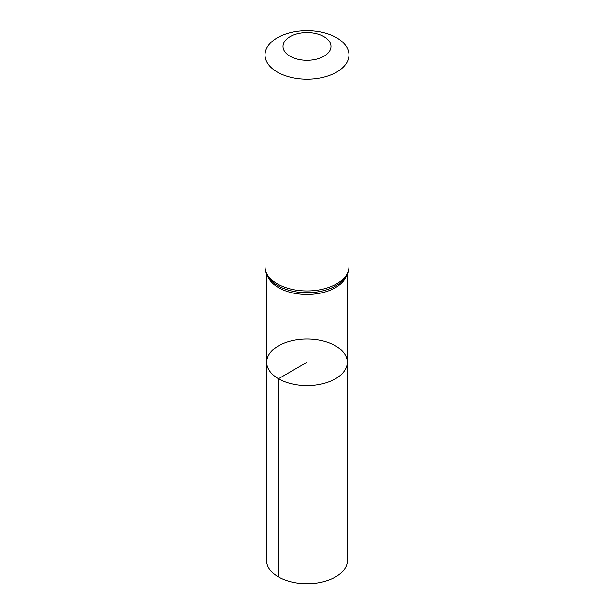 <?xml version="1.0" encoding="UTF-8"?>
<svg xmlns="http://www.w3.org/2000/svg" width="614" height="614" viewBox="0 0 614 614"><rect width="100%" height="100%" fill="white"/><g stroke="black" fill="none" stroke-linecap="round" stroke-linejoin="round"><path stroke-width="0.92" d="M278.503 378.738A40.301 23.263 180 0 1 266.699 362.275A40.301 23.263 180 0 1 307 339.02A40.301 23.263 180 0 1 347.301 362.275A40.301 23.263 180 0 1 322.427 383.781A40.301 23.263 180 0 1 278.503 378.738A40.301 23.263 180 0 1 266.699 362.275L266.553 560.382A40.447 23.355 180 0 0 278.395 576.907A40.447 23.355 180 0 0 322.488 581.972A40.447 23.355 180 0 0 347.447 560.382L347.301 362.275A40.301 23.263 180 0 1 322.427 383.781A40.301 23.263 180 0 1 278.503 378.738M290.046 56.242A23.984 13.846 180 0 1 300.791 33.079A23.984 13.846 180 0 1 330.163 50.033A23.984 13.846 180 0 1 290.046 56.242M277.328 72.061A41.967 24.23 180 0 1 265.033 54.93A41.967 24.23 180 0 1 307 30.7A41.967 24.23 180 0 1 348.967 54.93A41.967 24.23 180 0 1 323.064 77.318A41.967 24.23 180 0 1 277.328 72.061M307 385.554L307 362.283L278.503 378.738L278.395 576.907M346.38 275.985A40.232 23.225 180 0 1 318.489 293.492A40.232 23.225 180 0 1 278.556 287.651A40.232 23.225 180 0 1 267.62 275.985M277.328 283.868A41.967 24.23 180 0 1 265.033 266.737C265.133 271.956 267.228 276.63 271.311 280.744A41.1 23.731 180 0 0 277.942 285.756A41.1 23.731 180 0 0 342.689 280.744C346.772 276.63 348.867 271.956 348.967 266.737A41.967 24.23 180 0 1 323.064 289.117A41.967 24.23 180 0 1 277.328 283.868M266.768 274.358L266.699 362.275M347.232 274.358L347.301 362.275M265.033 54.93L265.033 266.737M348.967 54.93L348.967 266.737"/></g></svg>
